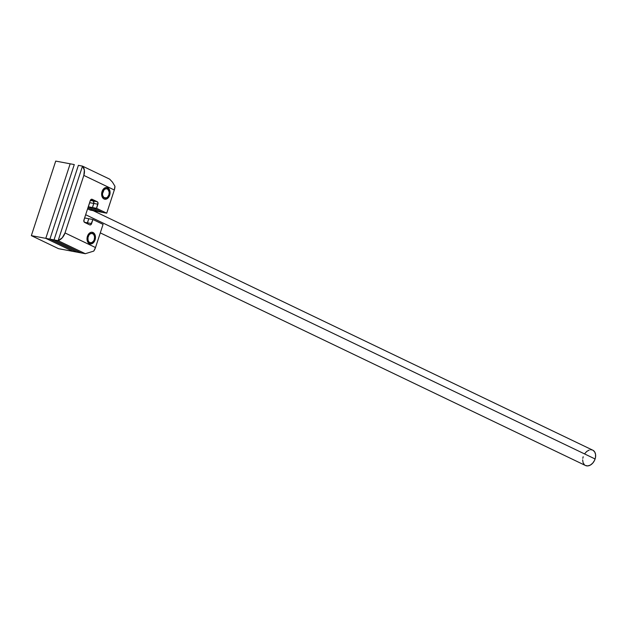<?xml version="1.0" encoding="UTF-8"?>
<svg xmlns="http://www.w3.org/2000/svg" width="627" height="627" viewBox="0 0 627 627"><rect width="100%" height="100%" fill="white"/><g stroke="black" fill="none" stroke-linecap="round" stroke-linejoin="round"><path stroke-width="0.94" d="M58.523 248.668L31.35 235.642L55.717 161.092L70.161 163.804L45.795 238.354L70.161 163.804L55.717 161.092L31.35 235.642L58.523 248.668L72.967 251.388L45.795 238.354L31.35 235.642L45.795 238.354L72.967 251.388L45.795 238.354L70.161 163.804L45.795 238.354L49.909 239.13L77.082 252.156L72.967 251.388L81.189 252.932L54.016 239.906L78.383 165.348L82.498 166.124L109.67 179.15L82.498 166.124L58.131 240.674L82.498 166.124L78.383 165.348L54.016 239.906L78.383 165.348L54.016 239.906L58.131 240.674L54.016 239.906L81.189 252.932L54.016 239.906L45.795 238.354L72.967 251.388L58.523 248.668M100.289 232.883L585.477 465.5A8.488 5.956 -64.4 0 0 595.101 458.972L85.664 214.724L595.101 458.972A8.488 5.956 -64.4 0 0 592.813 450.202L93.149 210.641M592.868 450.225L594.631 451.824L595.548 454.34L595.501 457.389L594.482 460.508L592.648 463.22L590.281 465.116L587.742 465.908L585.422 465.477M584.45 464.811L583.086 462.71L582.64 459.873M582.789 458.313L583.188 456.73M584.638 453.752L586.778 451.401L589.278 450.037M590.548 449.786L591.755 449.857M87.592 208.815L90.28 210.1L94.395 210.876L90.28 210.1L87.592 208.815M74.276 164.572L49.909 239.13L77.082 252.156L49.909 239.13L77.082 252.156L85.303 253.7L58.131 240.674L85.303 253.7L81.189 252.932L54.016 239.906L49.909 239.13L74.276 164.572L49.909 239.13L74.276 164.572L70.161 163.804L74.276 164.572M87.937 207.772L94.395 210.876L98.502 211.644L88.344 206.777L89.685 202.678A1.975 1.387 100.6 0 0 89.818 202.012A1.975 1.387 -79.4 0 1 89.685 202.678L93.799 203.446L93.58 201.345L90.696 199.801L93.141 200.977L90.335 200.444L93.141 200.977A1.975 1.387 -79.4 0 1 93.799 203.446L89.685 202.678L88.344 206.777L89.685 202.678L88.344 206.777L92.459 207.545L93.799 203.446L92.459 207.545L88.344 206.777L98.502 211.644L88.344 206.777L98.502 211.644L102.616 212.42L92.459 207.545L102.616 212.42L94.395 210.876L87.937 207.772M87.129 223.494L88.799 218.729L84.692 217.961L88.799 218.729L87.459 222.828L84.355 222.248L87.459 222.828A1.975 1.387 -79.4 0 1 87.059 223.596A1.975 1.387 100.6 0 0 87.459 222.828L87.129 223.494M83.822 220.61L84.692 217.961L83.822 220.61M93.07 232.515A5.933 4.154 -79.4 0 1 95.202 239.404A5.933 4.154 -79.4 0 1 90.147 243.934A5.933 4.154 -79.4 0 1 89.41 243.691A5.933 4.154 -79.4 0 1 87.278 236.802A5.933 4.154 -79.4 0 1 92.334 232.272A5.933 4.154 -79.4 0 1 93.07 232.515L92.232 232.358L93.776 232.978L95.226 235.438L95.053 239.929L93.392 242.727L91.84 243.77L90.194 243.942L88.093 242.571L87.255 240.768L87.427 236.277L89.841 232.86L91.471 232.241L93.07 232.515M107.687 187.779A5.933 4.154 -79.4 0 1 109.827 194.676A5.933 4.154 -79.4 0 1 104.764 199.206A5.933 4.154 -79.4 0 1 104.035 198.963A5.933 4.154 -79.4 0 1 101.895 192.066A5.933 4.154 -79.4 0 1 106.958 187.536A5.933 4.154 -79.4 0 1 107.687 187.779L106.856 187.622L108.4 188.241L109.85 190.71L109.67 195.201L108.016 197.999L106.457 199.033L104.811 199.214L103.322 198.5L101.872 196.032L102.052 191.541L104.458 188.124L106.088 187.504L107.687 187.779M82.498 166.124L58.131 240.674L85.303 253.7L93.744 251.106L95.5 247.547L103.071 224.372L92.914 219.505L91.573 223.604A1.975 1.387 -79.4 0 1 89.935 224.936A1.975 1.387 -79.4 0 1 89.692 224.858L84.614 222.42A1.975 1.387 -79.4 0 1 83.955 219.952L90.288 200.569A1.975 1.387 -79.4 0 1 91.926 199.229A1.975 1.387 -79.4 0 1 92.169 199.308L97.248 201.745A1.975 1.387 -79.4 0 1 97.906 204.222L96.566 208.321L106.731 213.188L114.302 190.012L114.945 186.243L112.484 182.167L109.67 179.15L82.498 166.124L84.371 170.121L83.83 175.403L65.02 232.938L62.245 237.798L58.131 240.674L82.498 166.124A9.891 6.944 115.6 0 1 83.83 175.403L65.02 232.938L95.5 247.547L103.071 224.372L92.914 219.505L88.799 218.729L87.459 222.828L91.573 223.604L87.459 222.828L88.799 218.729L92.914 219.505L90.774 224.74L89.692 224.858L84.175 222.044L83.955 219.952L90.288 200.569L91.095 199.425L92.169 199.308L91.667 199.214L97.248 201.745L93.141 200.977L93.932 202.686L92.459 207.545L102.616 212.42L106.731 213.188L102.616 212.42L92.459 207.545L96.566 208.321L92.459 207.545L93.799 203.446L97.906 204.222L93.799 203.446A1.975 1.387 100.6 0 0 93.141 200.977L97.248 201.745L97.969 202.725L96.566 208.321L106.731 213.188L114.302 190.012L83.83 175.403L114.302 190.012A9.891 6.944 -64.4 0 0 114.945 186.243L112.484 182.167L109.67 179.15L82.498 166.124M90.696 199.801L93.141 200.977L90.696 199.801M95.5 247.547L65.02 232.938A9.891 6.944 115.6 0 1 58.131 240.674L85.303 253.7L93.744 251.106A9.891 6.944 -64.4 0 0 95.5 247.547M87.396 236.379L88.195 236.645A4.75 3.323 -79.4 0 1 92.083 233.432A4.75 3.323 -79.4 0 1 94.614 237.758A4.75 3.323 -79.4 0 1 94.285 239.561L94.583 236.834L93.76 234.529L92.083 233.432L90.116 233.91L88.987 235.039L87.968 237.547L88.054 240.235L88.721 241.677L89.779 242.578L91.714 242.633L93.494 241.168L94.285 239.561A4.75 3.323 -79.4 0 1 94.262 239.647A4.75 3.323 -79.4 0 1 89.747 242.563A4.75 3.323 -79.4 0 1 88.195 236.645L87.396 236.379M94.622 237.641A5.933 4.154 100.6 0 0 94.622 237.515A5.933 4.154 100.6 0 0 91.91 232.225A5.933 4.154 -79.4 0 1 94.622 237.641M94.215 239.773A5.933 4.154 -79.4 0 1 89.732 243.825A5.933 4.154 100.6 0 0 94.183 239.882L94.262 239.647M102.021 191.65L102.812 191.909A4.75 3.323 -79.4 0 1 106.708 188.696A4.75 3.323 -79.4 0 1 109.239 193.03A4.75 3.323 -79.4 0 1 108.91 194.832L109.208 192.097L107.891 189.268L106.049 188.68L104.137 189.667L102.483 193.735L102.671 195.499L103.831 197.474L106.339 197.905L107.585 197.074L108.91 194.832A4.75 3.323 -79.4 0 1 108.879 194.919A4.75 3.323 -79.4 0 1 104.372 197.826A4.75 3.323 -79.4 0 1 102.812 191.909L102.021 191.65M109.239 192.912A5.933 4.154 100.6 0 0 109.247 192.787A5.933 4.154 100.6 0 0 106.535 187.489A5.933 4.154 -79.4 0 1 109.239 192.912M108.839 195.044A5.933 4.154 -79.4 0 1 104.356 199.096A5.933 4.154 100.6 0 0 108.8 195.146L108.879 194.919"/></g></svg>
